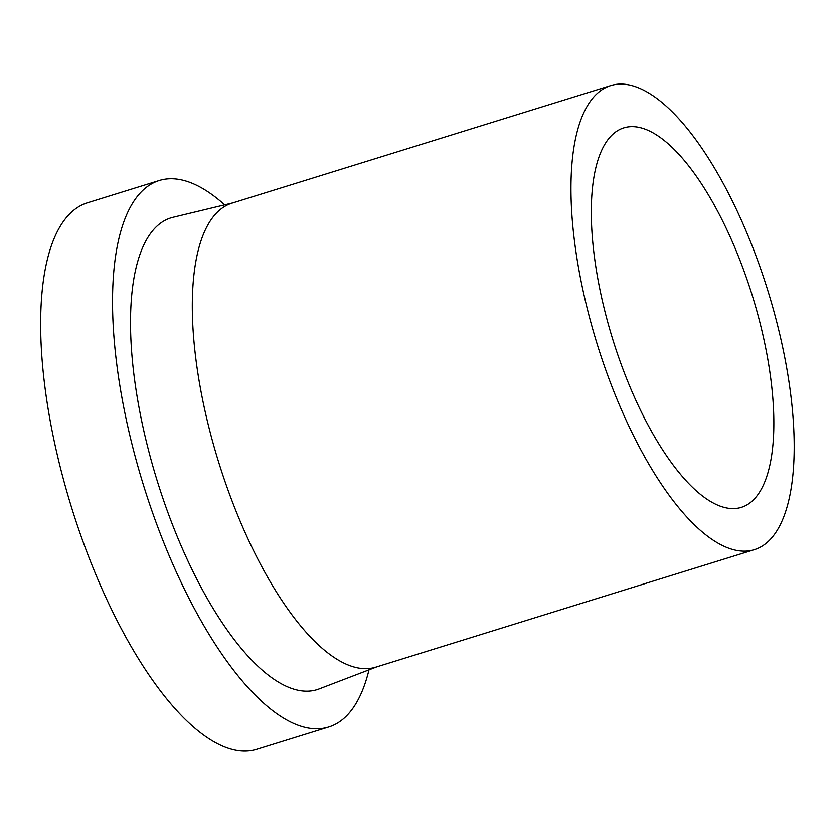 <?xml version="1.0" encoding="UTF-8"?>
<svg xmlns="http://www.w3.org/2000/svg" width="835" height="835" viewBox="0 0 835 835"><rect width="100%" height="100%" fill="white"/><g stroke="black" fill="none" stroke-linecap="round" stroke-linejoin="round"><path stroke-width="1.25" d="M368.997 669.858A286.081 105.304 -107.2 0 1 328.813 726.972A286.081 105.304 -107.2 0 1 135.353 457.152A286.081 105.304 -107.2 0 1 159.193 180.527A286.081 105.304 -107.2 0 1 224.657 204.846M328.813 726.972L256.909 749.287A286.081 105.304 -107.2 0 1 63.46 479.467A286.081 105.304 -107.2 0 1 87.289 202.842L159.193 180.527M754.579 549.597L375.927 667.134A242.901 89.408 -107.2 0 1 211.673 438.041A242.901 89.408 -107.2 0 1 231.911 203.166L610.562 85.629A242.901 89.408 -107.2 0 1 774.817 314.722A242.901 89.408 -107.2 0 1 754.579 549.597A242.901 89.408 -107.2 0 1 590.335 320.504A242.901 89.408 -107.2 0 1 610.562 85.629M376.94 666.821L319.252 688.885A246.951 90.9 -107.2 0 1 150.216 456.693A246.951 90.9 -107.2 0 1 172.876 217.33L232.923 202.853M758.003 315.244A198.636 73.115 -107.2 0 1 741.459 507.325A198.636 73.115 -107.2 0 1 607.139 319.972A198.636 73.115 -107.2 0 1 623.682 127.901A198.636 73.115 -107.2 0 1 758.003 315.244"/></g></svg>
